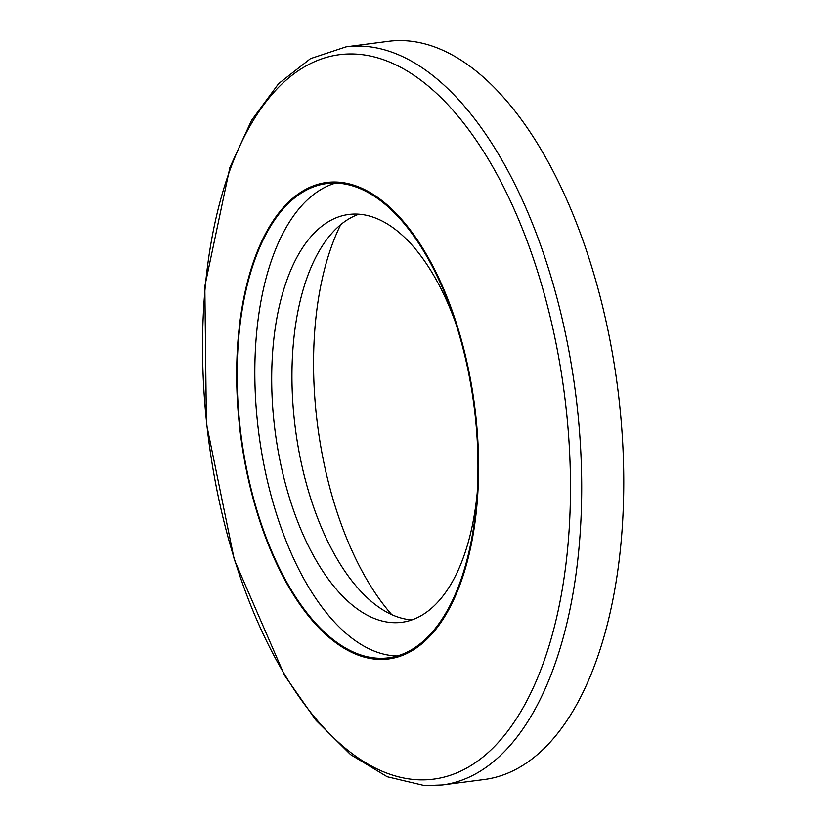 <?xml version="1.0" encoding="UTF-8"?>
<svg xmlns="http://www.w3.org/2000/svg" width="827" height="827" viewBox="0 0 827 827"><rect width="100%" height="100%" fill="white"/><g stroke="black" fill="none" stroke-linecap="round" stroke-linejoin="round"><path stroke-width="1.24" d="M340.714 224.613A243.789 119.677 -97.4 0 0 391.636 614.533M346.068 46.839L388.132 41.35A372.202 182.715 82.6 0 1 617.511 386.747A372.202 182.715 82.6 0 1 484.539 779.479L442.486 784.968A372.202 182.715 82.6 0 0 575.447 392.246A372.202 182.715 82.6 0 0 346.068 46.839L310.507 58.624L278.647 83.589L251.553 120.36L229.875 167.519L204.827 286.266L206.409 423.486L234.299 559.693L284.56 675.432L316.069 720.42L350.596 754.617L387.17 776.749L424.696 785.65L442.486 784.968M358.877 214.203A205.644 100.946 -97.4 0 0 295.404 428.82A205.644 100.946 -97.4 0 0 411.877 619.93M477.334 491.579A205.644 100.946 82.6 0 1 401.881 622.297A205.644 100.946 82.6 0 1 392.763 622.648A205.644 100.946 82.6 0 1 274.047 422.266A205.644 100.946 82.6 0 1 348.612 214.482A205.644 100.946 82.6 0 1 455.108 321.434M337.106 182.085A240.233 117.93 82.6 0 1 471.08 545.417A240.233 117.93 82.6 0 1 264.506 534.604A240.233 117.93 82.6 0 1 337.106 182.085M335.524 183.108A239.137 117.393 -97.4 0 0 258.624 431.921A239.137 117.393 -97.4 0 0 395.606 655.925A239.137 117.393 -97.4 0 0 397.291 655.987M377.929 658.23A239.137 117.393 82.6 0 1 239.882 425.202A239.137 117.393 82.6 0 1 326.593 183.584A239.137 117.393 82.6 0 1 473.964 405.499A239.137 117.393 82.6 0 1 388.535 657.827A239.137 117.393 82.6 0 1 377.929 658.23M417.614 779.768A365.296 179.325 82.6 0 1 205.158 407.432A365.296 179.325 82.6 0 1 355.403 54.075A365.296 179.325 82.6 0 1 567.87 426.412A365.296 179.325 82.6 0 1 417.614 779.768"/></g></svg>
